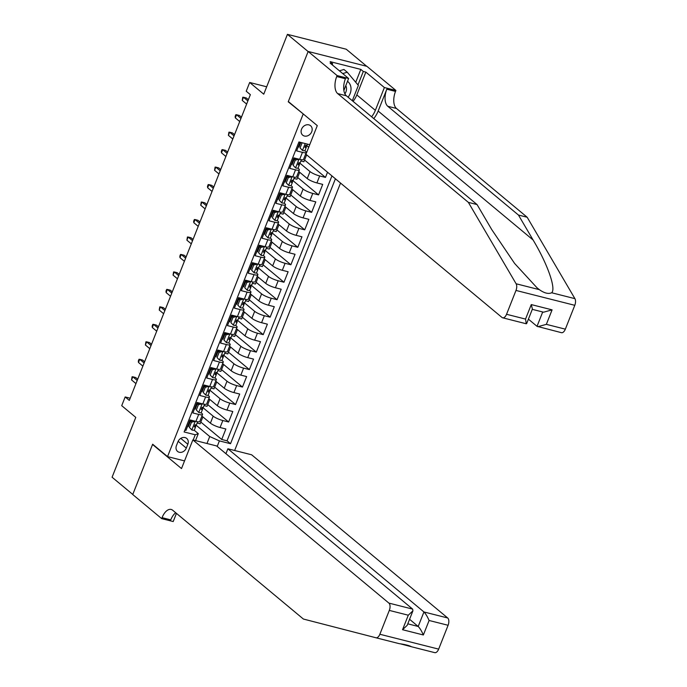 <?xml version="1.0" encoding="UTF-8"?>
<svg xmlns="http://www.w3.org/2000/svg" width="687" height="687" viewBox="0 0 687 687"><rect width="100%" height="100%" fill="white"/><g stroke="black" fill="none" stroke-linecap="round" stroke-linejoin="round"><path stroke-width="1.03" d="M301.559 129.165A6.149 5.092 129.8 0 0 302.709 135.176A6.149 5.092 129.8 0 0 311.726 131.741A6.149 5.092 129.8 0 0 310.576 125.73A6.149 5.092 129.8 0 0 301.559 129.165M366.746 66.304L346.231 49.224L287.432 34.35L308.12 51.559L288.231 101.788L303.723 114.334M234.645 450.5L340.529 183.068M303.122 114.188L167.542 456.606L152.651 444.214L132.771 494.442L112.084 477.225L135.777 417.387L121.719 405.682L125.171 396.949L129.311 400.392L250.36 94.66L246.221 91.216L249.682 82.483L263.748 94.188L287.432 34.35M300.064 142.243L296.638 150.891L302.443 152.359L299.669 159.35A7.686 1.589 21.6 0 0 303.508 159.427L306.273 152.437A7.686 1.589 -158.4 0 1 302.443 152.359M299.669 159.35L293.873 157.881L289.725 168.367L295.522 169.835L292.756 176.825A7.686 1.589 21.6 0 0 296.586 176.894L299.36 169.904A7.686 1.589 -158.4 0 1 295.522 169.835M292.756 176.825L286.96 175.357L282.804 185.834L288.609 187.302L285.835 194.292A7.686 1.589 21.6 0 0 289.674 194.369L292.439 187.379A7.686 1.589 -158.4 0 1 288.609 187.302M285.835 194.292L280.038 192.824L275.891 203.309L281.687 204.778L278.922 211.759A7.686 1.589 21.6 0 0 282.752 211.836L285.526 204.846A7.686 1.589 -158.4 0 1 281.687 204.778M278.922 211.759L273.125 210.291L268.969 220.776L274.774 222.245L272.009 229.235A7.686 1.589 21.6 0 0 275.839 229.303L278.604 222.322A7.686 1.589 -158.4 0 1 274.774 222.245M272.009 229.235L266.204 227.766L262.056 238.252L267.853 239.711L265.088 246.702A7.686 1.589 21.6 0 0 268.918 246.779L271.691 239.789A7.686 1.589 -158.4 0 1 267.853 239.711M265.088 246.702L259.291 245.233L255.135 255.719L260.94 257.187L258.175 264.177A7.686 1.589 21.6 0 0 262.005 264.246L264.77 257.256A7.686 1.589 -158.4 0 1 260.94 257.187M258.175 264.177L252.369 262.709L248.222 273.186L254.018 274.654L251.253 281.644A7.686 1.589 21.6 0 0 255.083 281.722L257.857 274.731A7.686 1.589 -158.4 0 1 254.018 274.654M251.253 281.644L245.457 280.176L241.3 290.661L247.105 292.13L244.34 299.111A7.686 1.589 21.6 0 0 248.17 299.188L250.935 292.198A7.686 1.589 -158.4 0 1 247.105 292.13M244.34 299.111L238.535 297.651L234.387 308.128L240.184 309.597L237.419 316.587A7.686 1.589 21.6 0 0 241.249 316.655L244.022 309.674A7.686 1.589 -158.4 0 1 240.184 309.597M237.419 316.587L231.622 315.118L227.466 325.604L233.271 327.072L230.506 334.054A7.686 1.589 21.6 0 0 234.336 334.131L237.101 327.141A7.686 1.589 -158.4 0 1 233.271 327.072M230.506 334.054L224.701 332.585L220.553 343.071L226.349 344.539L223.584 351.529A7.686 1.589 21.6 0 0 227.423 351.598L230.188 344.616A7.686 1.589 -158.4 0 1 226.349 344.539M223.584 351.529L217.788 350.061L213.631 360.538L219.436 362.006L216.671 368.996A7.686 1.589 21.6 0 0 220.501 369.074L223.266 362.083A7.686 1.589 -158.4 0 1 219.436 362.006M216.671 368.996L210.866 367.528L206.718 378.013L212.515 379.482L209.75 386.472A7.686 1.589 21.6 0 0 213.588 386.541L216.353 379.55A7.686 1.589 -158.4 0 1 212.515 379.482M209.75 386.472L203.953 385.003L199.797 395.48L205.602 396.949L202.837 403.939A7.686 1.589 21.6 0 0 206.667 404.016L209.432 397.026A7.686 1.589 -158.4 0 1 205.602 396.949M202.837 403.939L197.032 402.47L192.884 412.956L198.68 414.424A7.686 1.589 21.6 0 0 202.519 414.493A7.686 1.589 21.6 0 0 201.729 413.273L201.076 412.724M201.892 416.073L210.402 423.158A7.686 1.589 21.6 0 0 220.072 427.52L225.868 428.989L221.721 439.474L200.81 422.067M202.613 407.382L213.176 416.167A7.686 1.589 21.6 0 0 222.837 420.53L228.642 421.998L207.732 404.6M228.642 421.998L232.79 411.513L226.985 410.053A7.686 1.589 21.6 0 1 217.324 405.691L208.814 398.597M215.727 381.13L224.237 388.215A7.686 1.589 21.6 0 0 233.906 392.578L239.703 394.046L235.555 404.531L214.645 387.125M222.648 363.663L231.158 370.748A7.686 1.589 21.6 0 0 240.819 375.111L246.624 376.579L242.468 387.056L221.566 369.658M229.561 346.188L238.071 353.273A7.686 1.589 21.6 0 0 247.741 357.635L253.537 359.103L249.39 369.589L228.479 352.182M236.474 328.721L244.993 335.806A7.686 1.589 21.6 0 0 254.654 340.168L260.459 341.637L256.303 352.113L235.401 334.715M243.396 311.245L251.906 318.339A7.686 1.589 21.6 0 0 261.575 322.701L267.372 324.161L263.224 334.646L242.313 317.248M250.308 293.778L258.827 300.863A7.686 1.589 21.6 0 0 268.488 305.226L274.293 306.694L270.137 317.179L249.235 299.772M257.23 276.311L265.74 283.396A7.686 1.589 21.6 0 0 275.41 287.759L281.206 289.227L277.059 299.704L256.148 282.305M264.143 258.836L272.662 265.921A7.686 1.589 21.6 0 0 282.323 270.283L288.128 271.751L283.971 282.237L263.069 264.83M271.064 241.369L279.575 248.454A7.686 1.589 21.6 0 0 289.244 252.816L295.041 254.284L290.893 264.761L269.982 247.363M277.977 223.893L286.496 230.978A7.686 1.589 21.6 0 0 296.157 235.34L301.962 236.809L297.806 247.294L276.904 229.896M284.899 206.426L293.409 213.511A7.686 1.589 21.6 0 0 303.079 217.873L308.875 219.342L304.727 229.827L283.817 212.42M291.812 188.951L300.331 196.044A7.686 1.589 21.6 0 0 309.992 200.406L315.797 201.875L311.64 212.352L290.738 194.953M298.733 171.484L307.244 178.568A7.686 1.589 21.6 0 0 316.913 182.931L322.71 184.399L318.562 194.885L297.651 177.478M327.527 172.239L325.475 177.409L304.573 160.011M306.273 152.437A7.686 1.589 -158.4 0 0 305.492 151.217L304.83 150.668M299.36 146.116L298.733 145.601M299.36 169.904A7.686 1.589 -158.4 0 0 298.57 168.684L297.909 168.143M292.447 163.592L291.82 163.068M292.439 187.379A7.686 1.589 -158.4 0 0 291.657 186.16L290.996 185.61M285.526 181.059L284.899 180.544M285.526 204.846A7.686 1.589 -158.4 0 0 284.736 203.627L284.075 203.077M278.613 198.526L277.986 198.011M278.604 222.322A7.686 1.589 -158.4 0 0 277.823 221.102L277.162 220.553M271.691 216.001L271.073 215.478M271.691 239.789A7.686 1.589 -158.4 0 0 270.901 238.569L270.24 238.02M264.778 233.468L264.151 232.953M264.77 257.256A7.686 1.589 -158.4 0 0 263.988 256.036L263.327 255.495M257.857 250.944L257.239 250.42M257.857 274.731A7.686 1.589 -158.4 0 0 257.067 273.512L256.406 272.962M250.944 268.411L250.317 267.896M250.935 292.198A7.686 1.589 -158.4 0 0 250.154 290.979L249.493 290.429M244.022 285.878L243.404 285.363M244.022 309.674A7.686 1.589 -158.4 0 0 243.232 308.454L242.571 307.905M237.109 303.353L236.483 302.83M237.101 327.141A7.686 1.589 -158.4 0 0 236.319 325.921L235.658 325.372M230.188 320.82L229.57 320.305M230.188 344.616A7.686 1.589 -158.4 0 0 229.398 343.388L228.745 342.847M223.275 338.296L222.648 337.772M223.266 362.083A7.686 1.589 -158.4 0 0 222.485 360.864L221.824 360.314M216.353 355.763L215.735 355.248M216.353 379.55A7.686 1.589 -158.4 0 0 215.563 378.331L214.911 377.781M209.441 373.23L208.814 372.715M209.432 397.026A7.686 1.589 -158.4 0 0 208.65 395.806L207.989 395.257M202.519 390.705L201.901 390.182M186.297 448.087L187.826 444.249A5.951 4.929 129.8 0 0 186.709 438.426A5.951 4.929 129.8 0 0 177.967 441.75L176.447 445.597A5.951 4.929 129.8 0 0 177.564 451.419A5.951 4.929 129.8 0 0 186.297 448.087L178.165 441.312M184.537 460.908L167.542 456.606M309.734 144.691L298.939 141.96L184.116 431.968L195.245 434.785L198.285 433.634L194.155 430.199M206.976 443.493L209.733 436.528L219.393 440.891L230.523 443.708L335.402 178.8M219.393 440.891L217.204 446.43M193.176 440.006L195.245 434.785M305.646 154.017L501.991 317.454A5.762 3.006 -75.8 0 0 502.652 317.798A5.762 3.006 -75.8 0 0 506.551 314.285L515.989 290.438A5.762 3.006 -75.8 0 0 516.117 283.774L468.371 202.373L337.669 93.587A13.439 7.007 104.2 0 1 336.724 76.532L337.102 75.57L308.154 51.473L288.334 101.53L317.282 125.627L305.938 154.274M306.376 145.326L308.712 147.276M299.455 162.793L310.009 171.578L307.244 178.568M292.542 180.269L303.096 189.054L300.331 196.044M285.62 197.736L296.174 206.521L293.409 213.511M278.707 215.211L289.261 223.996L286.496 230.978M271.786 232.678L282.34 241.463L279.575 248.454M264.873 250.145L275.427 258.939L272.662 265.921M257.951 267.621L268.505 276.406L265.74 283.396M251.038 285.088L261.592 293.873L258.827 300.863M244.117 302.563L254.679 311.348L251.906 318.339M237.204 320.03L247.758 328.815L244.993 335.806M230.282 337.497L240.845 346.291L238.071 353.273M223.369 354.973L233.923 363.758L231.158 370.748M216.448 372.44L227.011 381.225L224.237 388.215M209.535 389.915L220.089 398.7L217.324 405.691M195.606 408.172L194.979 407.657M221.721 439.474L227.045 440.814L331.933 175.906M325.475 177.409L319.678 175.941A7.686 1.589 -158.4 0 1 310.009 171.578M318.562 194.885L312.757 193.416A7.686 1.589 -158.4 0 1 303.096 189.054M311.64 212.352L305.844 210.883A7.686 1.589 -158.4 0 1 296.174 206.521M304.727 229.827L298.922 228.359A7.686 1.589 -158.4 0 1 289.261 223.996M297.806 247.294L292.009 245.826A7.686 1.589 -158.4 0 1 282.34 241.463M290.893 264.761L285.088 263.301A7.686 1.589 -158.4 0 1 275.427 258.939M283.971 282.237L278.175 280.768A7.686 1.589 -158.4 0 1 268.505 276.406M277.059 299.704L271.253 298.235A7.686 1.589 -158.4 0 1 261.592 293.873M270.137 317.179L264.34 315.711A7.686 1.589 -158.4 0 1 254.679 311.348M263.224 334.646L257.427 333.178A7.686 1.589 -158.4 0 1 247.758 328.815M256.303 352.113L250.506 350.653A7.686 1.589 -158.4 0 1 240.845 346.291M249.39 369.589L243.593 368.12A7.686 1.589 -158.4 0 1 233.923 363.758M242.468 387.056L236.672 385.587A7.686 1.589 -158.4 0 1 227.011 381.225M235.555 404.531L229.759 403.063A7.686 1.589 -158.4 0 1 220.089 398.7M184.846 430.139L185.971 430.423L190.119 419.937L195.915 421.406A7.686 1.589 21.6 0 0 199.754 421.483L202.519 414.493M188.685 425.648L188.066 425.124M198.285 433.634L195.529 440.599M195.701 424.849L209.733 436.528M266.676 86.785L249.682 82.483M130.169 398.22L125.171 396.949M227.045 440.814L230.523 443.708M202.871 416.88L200.132 423.802L197.117 423.037M209.784 399.413L207.045 406.326L204.039 405.57M216.706 381.938L213.966 388.859L210.952 388.095M223.618 364.471L220.879 371.384L217.865 370.628M230.531 347.004L227.801 353.917L224.786 353.152M237.453 329.528L234.714 336.45L231.699 335.685M244.366 312.061L241.635 318.974L238.621 318.218M251.287 294.586L248.548 301.507L245.534 300.743M258.2 277.119L255.47 284.032L252.455 283.276M265.122 259.652L262.382 266.565L259.368 265.8M272.035 242.176L269.295 249.098L266.29 248.333M278.956 224.709L276.217 231.622L273.203 230.858M285.869 207.234L283.13 214.155L280.124 213.391M292.791 189.767L290.051 196.68L287.037 195.924M299.704 172.3L296.964 179.213L293.959 178.448M306.617 154.841L303.886 161.746L300.872 160.981M288.231 101.788L288.832 101.942M195.34 421.26L191.475 422.213L189.406 427.451L191.888 430.002A5.092 1.048 21.6 0 0 194.352 430.028A5.092 1.048 21.6 0 0 194.361 429.933M191.888 430.002L189.406 427.451M189.475 423.664A12.194 2.516 21.6 0 0 188.813 423.235M191.475 422.213L190.402 421.311L188.324 426.558M190.402 421.311L193.021 420.676M190.196 419.963A12.194 2.516 -158.4 0 1 191.682 421.002M196.508 424.514A5.092 1.048 -158.4 0 1 196.491 424.618A5.092 1.048 -158.4 0 1 195.125 424.806L194.292 426.902A5.092 1.048 21.6 0 0 195.666 426.713A5.092 1.048 21.6 0 0 195.675 426.61L195.572 424.849M137.701 379.207L135.665 377.515L132.806 376.794L137.202 380.452M131.56 379.937L132.084 376.759L132.806 376.794L131.56 379.937L135.957 383.604M339.43 70.838L343.929 69.464L347.236 72.212L358.365 85.403L352.302 100.723M342.736 73.586L347.236 72.212M348.094 97.219A12.486 10.339 129.8 0 0 347.519 81.289M344.908 93.879A8.545 7.076 129.8 0 0 345.793 85.643M411.504 646.768C409.297 645.531 405.201 644.492 399.207 643.659L375.969 637.776A5.762 3.006 -75.8 0 0 379.859 634.256L438.658 649.129A5.762 3.006 104.2 0 1 434.759 652.65A5.762 3.006 104.2 0 1 434.751 652.65L411.504 646.768L434.759 652.65M175.709 512.76A13.439 7.007 -75.8 0 0 170.762 519.87L162.063 517.663A13.439 7.007 -75.8 0 1 171.157 509.453A13.439 7.007 -75.8 0 1 172.703 510.252L303.396 619.039L375.961 637.768A5.762 3.006 -75.8 0 0 375.969 637.776L399.207 643.659M400.925 643.977L411.384 646.716M192.849 439.92L388.894 603.1L412.655 609.111L216.603 445.932L192.849 439.92L181.505 468.577L152.548 444.472L132.737 494.528L161.685 518.625L173.21 521.545L176.439 513.369M153.149 444.626L152.548 444.472M225.937 453.703L227.886 448.783L251.64 454.794L447.692 617.974A5.762 3.006 104.2 0 1 448.096 625.282L429.109 620.481L423.364 634.977L402.548 629.713L408.293 615.208L389.306 610.408L379.859 634.256M448.096 625.282L438.658 649.129M227.886 448.783L423.939 611.962L447.692 617.974M162.063 517.663L161.685 518.625M389.306 610.408A5.762 3.006 -75.8 0 0 388.894 603.1M409.572 619.288L418.194 626.467L423.939 611.962C425.605 613.62 427.331 616.462 429.109 620.481M423.364 634.977C421.586 630.958 419.86 628.124 418.194 626.467L407.777 623.83M402.548 629.713L407.185 625.333L412.921 610.829L412.655 609.111M408.293 615.208L412.921 610.829M373.78 118.593A25.015 20.713 129.8 0 0 378.168 111.045L386.815 89.207L395.514 91.414L395.901 90.452L366.944 66.356L308.154 51.473M468.371 202.373L477.07 204.571L491.712 229.535L514.623 263.464L537.011 287.793L539.364 289.656C544.293 293.16 548.389 294.199 551.661 292.765C556.281 288.883 547.522 263.971 533.103 240.003L518.462 215.048L387.769 106.262A13.439 7.007 104.2 0 1 386.815 89.207M528.406 319.146L537.028 326.325L542.704 311.984M518.462 215.048L527.169 217.247L396.468 108.46A13.439 7.007 104.2 0 1 395.514 91.414M336.724 76.532L345.424 78.739A13.439 7.007 104.2 0 0 346.368 95.785L477.07 204.571M506.551 314.285L525.538 319.086L531.274 304.581L552.09 309.854L546.354 324.35L565.341 329.159L574.787 305.311L515.989 290.438M551.661 292.765L574.916 298.647L527.169 217.247M337.102 75.57L348.627 78.49L330.095 63.067L332.637 63.711L332.199 64.818M355.729 82.277L360.821 69.404L330.155 61.641L332.637 63.711M360.821 69.404L363.303 71.465L365.845 72.109L384.377 87.532L395.901 90.452M371.607 116.79A21.606 17.896 129.8 0 0 375.351 110.332L384.377 87.532M348.627 78.49L343.869 90.486M574.916 298.647A5.762 3.006 104.2 0 1 574.787 305.311M565.341 329.159A5.762 3.006 104.2 0 1 561.451 332.68L537.028 326.325M365.845 72.109L356.819 94.909A21.606 17.896 -50.2 0 1 353.075 101.367M357.97 84.939L363.303 71.465M525.538 319.086L526.268 323.775L502.652 317.798M531.274 304.581L532.399 309.081L526.654 323.577M552.09 309.854L543.572 312.199L532.288 309.348M546.354 324.35L537.835 326.703M202.45 403.844A5.092 1.048 21.6 0 1 202.261 403.793L198.397 404.737L196.319 409.984L198.809 412.535A5.092 1.048 21.6 0 0 201.265 412.561A5.092 1.048 21.6 0 0 201.282 412.458M198.809 412.535L196.319 409.984M196.388 406.197A12.194 2.516 21.6 0 0 195.726 405.768M198.397 404.737L197.315 403.844L195.245 409.083M197.315 403.844L199.943 403.209M197.117 402.488A12.194 2.516 -158.4 0 1 198.603 403.535M203.429 407.039A5.092 1.048 -158.4 0 1 203.412 407.142A5.092 1.048 -158.4 0 1 202.038 407.331L201.205 409.426A5.092 1.048 21.6 0 0 202.579 409.237A5.092 1.048 21.6 0 0 202.596 409.143L202.493 407.374M144.614 361.74L142.578 360.048L139.719 359.327L144.124 362.985M138.473 362.47L138.31 361.036L139.006 359.284L139.719 359.327L138.473 362.47L142.879 366.128M209.363 386.369A5.092 1.048 21.6 0 1 209.183 386.326L205.31 387.27L203.24 392.509L205.722 395.059A5.092 1.048 21.6 0 0 208.187 395.094A5.092 1.048 21.6 0 0 208.195 394.991M205.722 395.059L203.24 392.509M203.309 388.722A12.194 2.516 21.6 0 0 202.648 388.292M205.31 387.27L204.237 386.377L202.158 391.616M204.237 386.377L206.856 385.733M204.03 385.021A12.194 2.516 -158.4 0 1 205.516 386.06M210.342 389.572A5.092 1.048 -158.4 0 1 210.325 389.675A5.092 1.048 -158.4 0 1 208.96 389.864L208.127 391.959A5.092 1.048 21.6 0 0 209.501 391.77A5.092 1.048 21.6 0 0 209.509 391.667L209.406 389.907M151.535 344.273L149.5 342.573L146.64 341.851L151.037 345.518M145.395 344.994L145.919 341.817L146.64 341.851L145.395 344.994L149.792 348.661M216.096 368.85L212.231 369.795L210.153 375.042L212.635 377.592A5.092 1.048 21.6 0 0 215.1 377.618A5.092 1.048 21.6 0 0 215.117 377.515M212.635 377.592L210.153 375.042M210.222 371.255A12.194 2.516 21.6 0 0 209.561 370.825M212.231 369.795L211.149 368.902L209.08 374.14M211.149 368.902L213.777 368.266M210.952 367.554A12.194 2.516 -158.4 0 1 212.438 368.593M217.255 372.105A5.092 1.048 -158.4 0 1 217.247 372.199A5.092 1.048 -158.4 0 1 215.873 372.388L215.04 374.484A5.092 1.048 21.6 0 0 216.414 374.303A5.092 1.048 21.6 0 0 216.431 374.2L216.328 372.44M158.448 326.797L156.413 325.106L153.553 324.384L157.958 328.043M152.308 327.527L152.145 326.093L152.84 324.35L153.553 324.384L152.308 327.527L156.713 331.186M223.198 351.426A5.092 1.048 21.6 0 1 223.017 351.383L219.144 352.328L217.066 357.566L219.557 360.117A5.092 1.048 21.6 0 0 222.013 360.151A5.092 1.048 21.6 0 0 222.03 360.048M219.557 360.117L217.066 357.566M217.135 353.788A12.194 2.516 21.6 0 0 216.482 353.35M219.144 352.328L218.071 351.435L215.993 356.673M218.071 351.435L220.69 350.791M217.865 350.078A12.194 2.516 -158.4 0 1 219.351 351.117M224.177 354.629A5.092 1.048 -158.4 0 1 224.16 354.732A5.092 1.048 -158.4 0 1 222.794 354.921L221.961 357.017A5.092 1.048 21.6 0 0 223.335 356.828A5.092 1.048 21.6 0 0 223.344 356.725L223.241 354.964M165.369 309.33L163.334 307.639L160.475 306.909L164.871 310.576M159.229 310.06L159.753 306.874L160.475 306.909L159.229 310.06L163.626 313.719M230.119 333.959A5.092 1.048 21.6 0 1 229.93 333.916L226.066 334.861L223.988 340.099L226.47 342.65A5.092 1.048 21.6 0 0 228.934 342.676A5.092 1.048 21.6 0 0 228.951 342.573M226.47 342.65L223.988 340.099M224.056 336.312A12.194 2.516 21.6 0 0 223.395 335.883M226.066 334.861L224.984 333.959L222.914 339.206M224.984 333.959L227.612 333.324M224.786 332.611A12.194 2.516 -158.4 0 1 226.263 333.65M231.09 337.162A5.092 1.048 -158.4 0 1 231.081 337.265A5.092 1.048 -158.4 0 1 229.707 337.454L228.874 339.55A5.092 1.048 21.6 0 0 230.248 339.361A5.092 1.048 21.6 0 0 230.265 339.258L230.162 337.497M172.282 291.855L170.247 290.163L167.388 289.442L171.793 293.1M166.142 292.585L165.979 291.151L166.675 289.407L167.388 289.442L166.142 292.585L170.548 296.252M237.032 316.492A5.092 1.048 21.6 0 1 236.852 316.441L232.979 317.385L230.901 322.624L233.391 325.183A5.092 1.048 21.6 0 0 235.847 325.209A5.092 1.048 21.6 0 0 235.864 325.106M233.391 325.183L230.901 322.624M230.969 318.845A12.194 2.516 21.6 0 0 230.317 318.416M232.979 317.385L231.905 316.492L229.827 321.731M231.905 316.492L234.525 315.857M231.699 315.135A12.194 2.516 -158.4 0 1 233.185 316.183M238.011 319.687A5.092 1.048 -158.4 0 1 237.994 319.79A5.092 1.048 -158.4 0 1 236.629 319.979L235.796 322.074A5.092 1.048 21.6 0 0 237.17 321.885A5.092 1.048 21.6 0 0 237.178 321.791L237.075 320.022M179.204 274.388L177.169 272.696L174.309 271.975L178.706 275.633M173.064 275.118L173.588 271.932L174.309 271.975L173.064 275.118L177.461 278.776M243.954 299.017A5.092 1.048 21.6 0 1 243.765 298.974L239.9 299.918L237.822 305.157L240.304 307.707A5.092 1.048 21.6 0 0 242.769 307.742A5.092 1.048 21.6 0 0 242.786 307.639M240.304 307.707L237.822 305.157M237.891 301.37A12.194 2.516 21.6 0 0 237.23 300.94M239.9 299.918L238.818 299.025L236.749 304.264M238.818 299.025L241.446 298.381M238.621 297.669A12.194 2.516 -158.4 0 1 240.098 298.708M244.924 302.22A5.092 1.048 -158.4 0 1 244.915 302.323A5.092 1.048 -158.4 0 1 243.542 302.512L242.709 304.607A5.092 1.048 21.6 0 0 244.083 304.418A5.092 1.048 21.6 0 0 244.1 304.315L243.997 302.555M186.117 256.912L184.082 255.22L181.222 254.499L185.627 258.166M179.977 257.642L179.814 256.208L180.509 254.465L181.222 254.499L179.977 257.642L184.382 261.309M250.867 281.55A5.092 1.048 21.6 0 1 250.686 281.507L246.813 282.443L244.735 287.69L247.226 290.24A5.092 1.048 21.6 0 0 249.682 290.266A5.092 1.048 21.6 0 0 249.699 290.163M247.226 290.24L244.735 287.69M244.804 283.903A12.194 2.516 21.6 0 0 244.151 283.473M246.813 282.443L245.74 281.55L243.662 286.788M245.74 281.55L248.359 280.914M245.534 280.202A12.194 2.516 -158.4 0 1 247.019 281.241M251.846 284.753A5.092 1.048 -158.4 0 1 251.828 284.847A5.092 1.048 -158.4 0 1 250.463 285.036L249.63 287.132A5.092 1.048 21.6 0 0 250.995 286.951A5.092 1.048 21.6 0 0 251.013 286.848L250.91 285.088M193.038 239.445L191.003 237.754L188.144 237.032L192.54 240.69M186.898 240.175L187.422 236.998L188.144 237.032L186.898 240.175L191.295 243.833M257.788 264.074A5.092 1.048 21.6 0 1 257.599 264.031L253.735 264.976L251.657 270.214L254.138 272.765A5.092 1.048 21.6 0 0 256.603 272.799A5.092 1.048 21.6 0 0 256.62 272.696M254.138 272.765L251.657 270.214M251.725 266.436A12.194 2.516 21.6 0 0 251.064 265.998M253.735 264.976L252.653 264.083L250.583 269.321M252.653 264.083L255.272 263.439M252.455 262.726A12.194 2.516 -158.4 0 1 253.932 263.765M258.759 267.277A5.092 1.048 -158.4 0 1 258.75 267.38A5.092 1.048 -158.4 0 1 257.376 267.569L256.543 269.665A5.092 1.048 21.6 0 0 257.917 269.476A5.092 1.048 21.6 0 0 257.934 269.373L257.831 267.612M199.951 221.978L197.916 220.287L195.056 219.557L199.462 223.223M193.811 222.7L193.648 221.274L194.344 219.522L195.056 219.557L193.811 222.7L198.217 226.367M264.512 246.556L260.648 247.509L258.57 252.747L261.06 255.298A5.092 1.048 21.6 0 0 263.516 255.324A5.092 1.048 21.6 0 0 263.533 255.22M261.06 255.298L258.57 252.747M258.638 248.96A12.194 2.516 21.6 0 0 257.986 248.531M260.648 247.509L259.574 246.607L257.496 251.854M259.574 246.607L262.194 245.972M259.368 245.259A12.194 2.516 -158.4 0 1 260.854 246.298M265.68 249.81A5.092 1.048 -158.4 0 1 265.663 249.913A5.092 1.048 -158.4 0 1 264.289 250.094L263.464 252.198A5.092 1.048 21.6 0 0 264.83 252.009A5.092 1.048 21.6 0 0 264.847 251.906L264.744 250.145M206.873 204.503L204.838 202.811L201.978 202.09L206.375 205.748M200.733 205.233L201.257 202.055L201.978 202.09L200.733 205.233L205.13 208.9M271.623 229.132A5.092 1.048 21.6 0 1 271.434 229.089L267.561 230.033L265.491 235.272L267.973 237.822A5.092 1.048 21.6 0 0 270.438 237.857A5.092 1.048 21.6 0 0 270.455 237.754M267.973 237.822L265.491 235.272M265.56 231.493A12.194 2.516 21.6 0 0 264.899 231.064M267.561 230.033L266.487 229.14L264.418 234.379M266.487 229.14L269.106 228.505M266.29 227.783A12.194 2.516 -158.4 0 1 267.767 228.831M272.593 232.335A5.092 1.048 -158.4 0 1 272.584 232.438A5.092 1.048 -158.4 0 1 271.21 232.627L270.377 234.722A5.092 1.048 21.6 0 0 271.751 234.533A5.092 1.048 21.6 0 0 271.769 234.43L271.666 232.67M213.786 187.036L211.751 185.344L208.891 184.614L213.296 188.281M207.646 187.766L207.483 186.332L208.178 184.58L208.891 184.614L207.646 187.766L212.051 191.424M278.347 211.613L274.482 212.566L272.404 217.805L274.894 220.355A5.092 1.048 21.6 0 0 277.35 220.381A5.092 1.048 21.6 0 0 277.368 220.287M274.894 220.355L272.404 217.805M272.473 214.018A12.194 2.516 21.6 0 0 271.82 213.588M274.482 212.566L273.409 211.665L271.331 216.912M273.409 211.665L276.028 211.029M273.203 210.316A12.194 2.516 -158.4 0 1 274.688 211.356M279.515 214.868A5.092 1.048 -158.4 0 1 279.497 214.971A5.092 1.048 -158.4 0 1 278.123 215.16L277.299 217.255A5.092 1.048 21.6 0 0 278.664 217.066A5.092 1.048 21.6 0 0 278.682 216.963L278.578 215.203M220.707 169.56L218.672 167.868L215.812 167.147L220.209 170.814M214.567 170.29L215.091 167.113L215.812 167.147L214.567 170.29L218.964 173.957M285.457 194.198A5.092 1.048 21.6 0 1 285.268 194.146L281.395 195.091L279.326 200.338L281.807 202.888A5.092 1.048 21.6 0 0 284.272 202.914A5.092 1.048 21.6 0 0 284.289 202.811M281.807 202.888L279.326 200.338M279.394 196.551A12.194 2.516 21.6 0 0 278.733 196.121M281.395 195.091L280.322 194.198L278.252 199.436M280.322 194.198L282.941 193.562M280.124 192.841A12.194 2.516 -158.4 0 1 281.601 193.889M286.427 197.392A5.092 1.048 -158.4 0 1 286.419 197.495A5.092 1.048 -158.4 0 1 285.045 197.684L284.212 199.78A5.092 1.048 21.6 0 0 285.586 199.591A5.092 1.048 21.6 0 0 285.603 199.496L285.5 197.736M227.62 152.093L225.585 150.401L222.725 149.68L227.131 153.338M221.48 152.823L221.317 151.389L222.013 149.646L222.725 149.68L221.48 152.823L225.886 156.481M292.37 176.722A5.092 1.048 21.6 0 1 292.19 176.679L288.317 177.624L286.239 182.862L288.729 185.413A5.092 1.048 21.6 0 0 291.185 185.447A5.092 1.048 21.6 0 0 291.202 185.344M288.729 185.413L286.239 182.862M286.307 179.084A12.194 2.516 21.6 0 0 285.655 178.646M288.317 177.624L287.243 176.731L285.165 181.969M287.243 176.731L289.862 176.087M287.037 175.374A12.194 2.516 -158.4 0 1 288.523 176.413M293.349 179.925A5.092 1.048 -158.4 0 1 293.332 180.028A5.092 1.048 -158.4 0 1 291.958 180.217L291.133 182.313A5.092 1.048 21.6 0 0 292.499 182.124A5.092 1.048 21.6 0 0 292.516 182.021L292.413 180.26M234.533 134.626L232.507 132.935L229.647 132.205L234.044 135.871M228.402 135.348L228.926 132.17L229.647 132.205L228.402 135.348L232.799 139.014M299.292 159.255A5.092 1.048 21.6 0 1 299.103 159.212L295.23 160.148L293.16 165.395L295.642 167.946A5.092 1.048 21.6 0 0 298.106 167.971A5.092 1.048 21.6 0 0 298.124 167.868M295.642 167.946L293.16 165.395M293.229 161.608A12.194 2.516 21.6 0 0 292.568 161.179M295.23 160.148L294.156 159.255L292.087 164.502M294.156 159.255L296.775 158.62M293.959 157.907A12.194 2.516 -158.4 0 1 295.436 158.946M300.262 162.458A5.092 1.048 -158.4 0 1 300.245 162.561A5.092 1.048 -158.4 0 1 298.879 162.742L298.046 164.846A5.092 1.048 21.6 0 0 299.42 164.657A5.092 1.048 21.6 0 0 299.438 164.554L299.334 162.793M241.455 117.151L239.419 115.459L236.56 114.738L240.957 118.396M235.315 117.881L235.152 116.447L235.847 114.703L236.56 114.738L235.315 117.881L239.72 121.539M302.117 142.759L300.073 147.92L302.563 150.47A5.092 1.048 21.6 0 0 305.019 150.505A5.092 1.048 21.6 0 0 305.037 150.401M302.563 150.47L300.073 147.92M300.142 144.141A12.194 2.516 21.6 0 0 299.489 143.712M300.82 142.432L299 147.027M307.183 144.983A5.092 1.048 -158.4 0 1 307.166 145.086A5.092 1.048 -158.4 0 1 305.792 145.275L304.968 147.37A5.092 1.048 21.6 0 0 306.333 147.181A5.092 1.048 21.6 0 0 306.35 147.078L306.247 145.318M248.368 99.684L246.341 97.992L243.481 97.262L247.878 100.929M242.236 100.414L242.76 97.228L243.481 97.262L242.236 100.414L246.633 104.072M213.176 416.167L210.402 423.158M222.837 420.53L220.072 427.52M319.678 175.941L316.913 182.931M312.757 193.416L309.992 200.406M305.844 210.883L303.079 217.873M298.922 228.359L296.157 235.34M292.009 245.826L289.244 252.816M285.088 263.301L282.323 270.283M278.175 280.768L275.41 287.759M271.253 298.235L268.488 305.226M264.34 315.711L261.575 322.701M257.427 333.178L254.654 340.168M250.506 350.653L247.741 357.635M243.593 368.12L240.819 375.111M236.672 385.587L233.906 392.578M229.759 403.063L226.985 410.053M198.68 414.424L195.915 421.406M180.775 438.383L187.826 444.249M195.254 421.294L191.828 429.942M533.103 240.003L378.168 111.045M387.769 106.262L396.468 108.46M346.368 95.785L337.669 93.587M516.117 283.774L539.364 289.656M356.819 94.909L375.351 110.332M202.167 403.819L198.741 412.466M209.088 386.352L205.662 394.999M216.001 368.876L212.575 377.524M222.914 351.409L219.496 360.057M229.836 333.942L226.409 342.59M236.749 316.467L233.331 325.114M243.67 299L240.244 307.647M250.583 281.524L247.165 290.172M257.505 264.057L254.078 272.705M264.418 246.581L261 255.229M271.339 229.115L267.913 237.762M278.252 211.648L274.834 220.295M285.174 194.172L281.747 202.82M292.087 176.705L288.669 185.353M299.008 159.229L295.582 167.877M305.217 143.549L302.503 150.41M194.352 430.028L195.666 426.713M196.491 424.618L197.624 421.758M201.265 412.561L202.579 409.237M203.412 407.142L204.546 404.291M208.187 395.094L209.501 391.77M210.325 389.675L211.459 386.815M215.1 377.618L216.414 374.303M217.247 372.199L218.372 369.348M222.013 360.151L223.335 356.828M224.16 354.732L225.293 351.873M228.934 342.676L230.248 339.361M231.081 337.265L232.206 334.406M235.847 325.209L237.17 321.885M237.994 319.79L239.128 316.93M242.769 307.742L244.083 304.418M244.915 302.323L246.04 299.463M249.682 290.266L250.995 286.951M251.828 284.847L252.962 281.996M256.603 272.799L257.917 269.476M258.75 267.38L259.875 264.521M263.516 255.324L264.83 252.009M265.663 249.913L266.796 247.054M270.438 237.857L271.751 234.533M272.584 232.438L273.709 229.578M277.35 220.381L278.664 217.066M279.497 214.971L280.631 212.111M284.272 202.914L285.586 199.591M286.419 197.495L287.544 194.644M291.185 185.447L292.499 182.124M293.332 180.028L294.465 177.169M298.106 167.971L299.42 164.657M300.245 162.561L301.378 159.702M305.019 150.505L306.333 147.181M307.166 145.086L307.544 144.133"/></g></svg>

